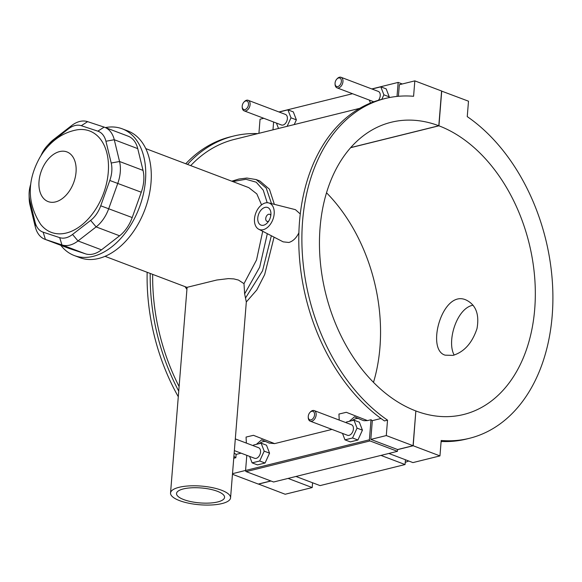 <?xml version="1.0" encoding="UTF-8"?>
<svg xmlns="http://www.w3.org/2000/svg" width="582" height="582" viewBox="0 0 582 582"><rect width="100%" height="100%" fill="white"/><g stroke="black" fill="none" stroke-linecap="round" stroke-linejoin="round"><path stroke-width="0.87" d="M217.341 491.273A24.088 7.501 -175.4 0 0 191.514 487.803A24.088 7.501 -175.4 0 0 176.542 493.5A24.088 7.501 -175.4 0 0 199.953 502.913A24.088 7.501 -175.4 0 0 224.565 497.363A24.088 7.501 -175.4 0 0 217.341 491.273M179.089 487.301A30.111 9.377 -175.4 0 0 170.541 493.019A30.111 9.377 -175.4 0 0 199.801 504.776A30.111 9.377 -175.4 0 0 230.567 497.85A30.111 9.377 -175.4 0 0 212.234 487.621A30.111 9.377 -175.4 0 0 179.089 487.301M170.541 493.019L187.091 287.319L216.788 280.015L228.428 278.603L233.826 278.902L238.453 280.058L243.989 283.652L244.636 293.881L246.317 301.971L230.567 497.85M145.806 148.621L248.798 187.637L256.837 193.915L261.573 204.886M262.722 231.301L256.531 259.972L243.989 283.652M29.1 194.963L29.173 198.389A30.111 19.482 -69.3 0 0 30.009 205.082L35.291 226.849A30.111 19.482 -69.3 0 0 44.894 239.282A30.111 19.482 -69.3 0 0 45.411 239.464L61.954 244.927A30.111 19.482 -69.3 0 0 78.01 240.948L96.125 226.9A30.111 19.482 -69.3 0 0 108.725 208.654L117.797 183.33A30.111 19.482 -69.3 0 0 119.55 161.498L114.268 139.731A30.111 19.482 -69.3 0 0 104.673 127.298A30.111 19.482 -69.3 0 0 104.156 127.116L87.613 121.653A30.111 19.482 -69.3 0 0 71.55 125.632L53.435 139.68A30.111 19.482 -69.3 0 0 49.528 143.288L47.2 145.813A24.088 15.583 110.7 0 1 50.328 142.925L68.436 128.877A24.088 15.583 110.7 0 1 81.291 125.697L97.827 131.154A24.088 15.583 110.7 0 1 105.924 141.251L111.206 163.018A24.088 15.583 110.7 0 1 109.802 180.478L100.73 205.802A24.088 15.583 110.7 0 1 90.647 220.403L72.539 234.451A24.088 15.583 110.7 0 1 59.684 237.631L43.148 232.174A24.088 15.583 110.7 0 1 35.051 222.077L29.769 200.31A24.088 15.583 110.7 0 1 29.1 194.963A24.088 15.583 110.7 0 1 30.802 183.948M40.98 155.634A24.088 15.583 110.7 0 1 47.2 145.813M104.673 127.298L128.149 136.188A30.111 19.482 110.7 0 1 137.745 148.628L143.034 170.395A30.111 19.482 110.7 0 1 141.273 192.22L132.201 217.544A30.111 19.482 110.7 0 1 119.601 235.797L101.494 249.838A30.111 19.482 110.7 0 1 85.43 253.825L68.887 248.361A30.111 19.482 110.7 0 1 68.37 248.179L44.894 239.282M40.609 224.274A54.191 35.066 -69.3 0 0 80.942 225.656A54.191 35.066 -69.3 0 0 108.267 172.301A54.191 35.066 -69.3 0 0 76.358 129.953C68.4 131.525 61.226 134.879 54.824 140.007C48.786 144.86 43.759 150.745 39.751 157.671C26.837 181.089 27.121 203.285 40.609 224.266M60.812 245.313A67.745 43.839 -69.3 0 0 74.256 255.534A67.745 43.839 -69.3 0 0 139.251 207.716A67.745 43.839 -69.3 0 0 122.256 128.833A67.745 43.839 -69.3 0 0 105.422 127.582M74.256 255.534L79.814 257.637A67.745 43.839 -69.3 0 0 144.809 209.818A67.745 43.839 -69.3 0 0 127.814 130.943L122.256 128.833M359.72 108.347L234.43 139.389A171.617 119.434 76.1 0 0 190.7 165.63M152.673 274.377A171.617 119.434 76.1 0 0 179.111 386.535M234.175 453.029A171.617 119.434 76.1 0 0 236.117 454.404L241.094 453.167M269.204 443.069L274.624 443.615L253.446 435.314L246.077 437.067L246.346 443.084M274.624 443.615L331.973 429.407M362.179 420.109L364.041 420.721L367.489 420.604L346.312 412.303L338.95 414.057L339.211 420.073M367.489 420.604L371.01 419.731A171.617 119.434 76.1 0 0 372.32 420.655L381.021 418.494M256.495 179.692L259.863 180.966L269.437 189.215L274.369 204.34M274.064 237.158L264.672 274.588L256.815 289.945L246.317 301.971M298.886 232.771C296.354 238.002 293.015 241.232 288.861 242.468L283.165 241.85M268.688 202.907A14.114 9.13 110.7 0 1 273.838 216.213A14.114 9.13 110.7 0 1 263.26 229.679A14.114 9.13 110.7 0 1 258.714 229.228A14.114 9.13 110.7 0 1 255.062 215.398A14.114 9.13 110.7 0 1 265.407 202.936A14.114 9.13 110.7 0 1 268.688 202.907L295.43 209.666L300.276 213.98M245.539 297.955L262.547 270.812L271.35 235.754M271.503 203.62L266.229 188.088L256.204 179.576L246.892 178.048L238.947 179.03L231.782 181.191M232.749 181.562L245.939 179.278L256.218 182.202L263.253 190.154L267.203 202.718M267.327 233.68L259.681 267.16L244.636 293.881M473.057 305.208C456.783 307.98 446.496 341.401 454.171 355.056M453 355.384L445.15 355.158C425.646 349.767 442.473 289.123 466.051 299.977C475.872 304.757 479.524 314.295 477.007 328.575C472.184 343.024 464.189 351.957 453 355.384M385.291 98.474L382.192 99.238A175.051 121.82 76.1 0 0 298.784 241.363A175.051 121.82 76.1 0 0 384.433 420.917L387.532 420.146A175.051 121.82 -103.9 0 1 301.883 240.599A175.051 121.82 -103.9 0 1 385.291 98.474A175.051 121.82 -103.9 0 1 413.584 96.285L414.828 80.869L399.347 84.703L398.415 96.292M441.585 91.09L468.495 101.195L467.251 116.618A175.051 121.82 -103.9 0 1 552.9 296.173A175.051 121.82 -103.9 0 1 469.492 438.297A175.051 121.82 -103.9 0 1 441.192 440.479L439.956 455.902L412.936 462.595L388.82 453.458M441.12 441.454A175.051 121.82 76.1 0 0 466.4 439.061L469.492 438.297M372.32 420.655L370.814 439.403L397.579 449.544L413.053 445.71L415.854 410.95A150.542 104.76 -103.9 0 1 320.195 260.409A150.542 104.76 -103.9 0 1 391.184 122.264A150.542 104.76 -103.9 0 1 438.799 125.763L441.593 91.01L414.828 80.869M387.532 420.146L386.288 435.569L370.814 439.403M178.288 396.735A175.051 121.82 -103.9 0 1 147.151 272.281M185.753 163.753A175.051 121.82 -103.9 0 1 230.516 136.821L233.608 136.057A175.051 121.82 76.1 0 0 187.52 164.422M233.906 456.375A175.051 121.82 76.1 0 0 235.848 457.736L233.753 458.252M257.731 133.613A175.051 121.82 76.1 0 0 233.608 136.057M150.214 273.445A175.051 121.82 76.1 0 0 178.739 391.133M236.117 454.404L235.848 457.736M263.784 118.291L260.052 119.215L258.917 133.322M312.585 482.769L312.199 487.556L285.18 494.249L258.415 484.028M397.026 96.423L398.153 82.411L402.278 83.975M273.613 122.016L272.98 129.837M398.153 82.411L371.789 88.944M352.525 93.717L278.923 111.955M294.223 124.577L296.376 119.856L293.306 111.882L287.937 109.853L291.007 117.826L287.122 126.338M388.871 97.667L389.242 96.845L386.172 88.871L380.81 86.842L383.88 94.815L381.807 99.333M278.516 128.469L276.443 123.086M296.376 119.856L291.007 117.826M372.931 89.373L373.237 88.719L380.81 86.842M370.465 103.072L369.315 100.075M245.575 470.467A0.938 0.655 76.1 0 0 246.171 471.616L369.999 440.93A0.938 0.655 -103.9 0 1 369.395 439.788L245.575 470.467L246.797 455.328M371.01 419.731L369.395 439.788M352.066 420.626A14.114 9.13 110.7 0 1 358.665 418.523M259.201 443.637A14.114 9.13 110.7 0 1 265.799 441.534M249.627 456.404L252.115 462.865L257.484 464.894L265.057 463.025L269.561 453.174L266.491 445.194L261.122 443.164L253.548 445.041L253.25 445.703M342.492 433.394L344.981 439.854L350.349 441.884L357.923 440.014L362.426 430.163L359.356 422.183L353.987 420.153L346.414 422.03L346.115 422.692M369.999 440.93L397.433 451.326L397.579 449.544M397.433 451.326L273.613 482.005L246.171 471.616M245.582 470.438L232.509 473.675M270.826 480.95L258.277 484.064L232.465 474.279M256.429 444.328L261.602 439.81L269.379 443.157M265.057 463.025L259.688 460.988L264.192 451.137L261.122 443.164M252.115 462.865L259.688 460.988M357.923 440.014L352.554 437.977L357.057 428.126L353.987 420.153M344.981 439.854L352.554 437.977M362.426 430.163L357.057 428.126M268.666 221.16A3.761 2.437 110.7 0 1 268.069 221.4A3.761 2.437 110.7 0 1 267.029 221.349A3.761 2.437 110.7 0 1 266.083 216.97A3.761 2.437 110.7 0 1 269.692 214.314A3.761 2.437 110.7 0 1 270.797 215.536M263.617 225.219A9.407 6.089 110.7 0 1 260.998 225.103A9.407 6.089 110.7 0 1 258.641 214.147A9.407 6.089 110.7 0 1 267.669 207.512A9.407 6.089 110.7 0 1 270.601 216.577A9.407 6.089 110.7 0 1 263.617 225.219M280.066 112.384L280.371 111.729L287.937 109.853M243.887 102.163L244.324 101.69A5.645 3.652 110.7 0 1 246.593 100.235A5.645 3.652 110.7 0 1 248.165 100.3L285.435 114.421A5.645 3.652 110.7 0 1 286.853 120.998A5.645 3.652 110.7 0 1 281.441 124.977L244.164 110.856A5.645 3.652 110.7 0 1 242.207 107.27L242.192 106.63A4.518 2.925 -69.3 0 0 245.298 109.467A4.518 2.925 -69.3 0 0 248.514 104.302A4.518 2.925 -69.3 0 0 245.699 100.999A4.518 2.925 -69.3 0 0 243.887 102.163A4.518 2.925 -69.3 0 0 242.192 106.63M336.752 79.152A4.518 2.925 -69.3 0 0 335.057 83.619A4.518 2.925 -69.3 0 0 338.164 86.456A4.518 2.925 -69.3 0 0 341.387 81.291A4.518 2.925 -69.3 0 0 338.571 77.988A4.518 2.925 -69.3 0 0 336.752 79.152L337.189 78.679A5.645 3.652 110.7 0 1 339.459 77.224A5.645 3.652 110.7 0 1 341.03 77.29L378.307 91.41A5.645 3.652 110.7 0 1 378.416 100.271M389.242 96.845L383.88 94.815M248.165 100.3A5.645 3.652 110.7 0 1 249.576 106.87A5.645 3.652 110.7 0 1 244.164 110.856M341.03 77.29A5.645 3.652 110.7 0 1 342.442 83.859A5.645 3.652 110.7 0 1 337.029 87.846A5.645 3.652 110.7 0 1 335.072 84.259L335.057 83.619M350.713 147.588L438.799 125.763M349.295 421.317L354.467 416.799L362.244 420.139M234.364 450.621L254.618 458.296A5.645 3.652 -69.3 0 0 256.189 458.361A5.645 3.652 -69.3 0 0 260.38 453.174A5.645 3.652 -69.3 0 0 258.619 447.733L235.31 438.901M269.561 453.174L264.192 451.137M308.242 416.93L308.256 417.578A5.645 3.652 -69.3 0 0 310.213 421.157L347.483 435.285A5.645 3.652 -69.3 0 0 349.055 435.351A5.645 3.652 -69.3 0 0 353.245 430.163A5.645 3.652 -69.3 0 0 351.484 424.722L314.215 410.601A5.645 3.652 -69.3 0 0 310.366 411.991L309.93 412.463A4.518 2.925 110.7 0 1 314.52 413.584A4.518 2.925 110.7 0 1 311.064 419.855A4.518 2.925 110.7 0 1 308.242 416.93A4.518 2.925 110.7 0 1 309.93 412.463M310.213 421.157A5.645 3.652 -69.3 0 0 311.777 421.23A5.645 3.652 -69.3 0 0 315.968 416.043A5.645 3.652 -69.3 0 0 314.215 410.601M295.954 476.469L320.064 485.606L405.065 464.545L380.955 455.408M312.199 487.556L288.083 478.419M405.45 459.758L405.065 464.545M415.846 411.038L413.191 445.761L397.571 449.631M270.957 481.001L258.408 484.115M413.191 445.761L439.956 455.902M373.491 382.352A150.542 104.76 76.1 0 0 326.517 192.773M441.731 91.061L438.93 125.814L350.619 147.697M438.93 125.814A150.542 104.76 -103.9 0 1 534.589 276.363A150.542 104.76 -103.9 0 1 463.599 414.508A150.542 104.76 -103.9 0 1 415.984 411.001M386.288 435.569L413.053 445.71M111.206 163.018L119.55 161.498L143.034 170.395M137.745 148.628L114.268 139.731L105.924 141.251M109.802 180.478L141.273 192.22M100.73 205.802L132.201 217.544M90.647 220.403L96.125 226.9L119.601 235.797M72.539 234.451L78.01 240.948L101.494 249.838M59.684 237.631L61.954 244.927L85.43 253.825M43.148 232.174L45.411 239.464L68.887 248.361M35.051 222.077L35.291 226.849M29.769 200.31L30.009 205.082M50.328 142.925L53.435 139.68M68.436 128.877L71.55 125.632M81.291 125.697L87.613 121.653M97.827 131.154L104.156 127.116M76.038 172.17A26.554 17.184 110.7 0 1 46.524 200.826A26.554 17.184 110.7 0 1 50.023 157.264A26.554 17.184 110.7 0 1 76.038 172.17M187.084 287.413L105.007 256.32M185.061 286.65L186.924 289.429M442.269 441.505L441.091 441.796M267.029 221.349L268.222 221.8M269.692 214.314L270.885 214.765M258.714 229.228L283.158 241.85M337.029 87.846L373.811 101.785M405.239 462.355L408.724 461.002"/></g></svg>
